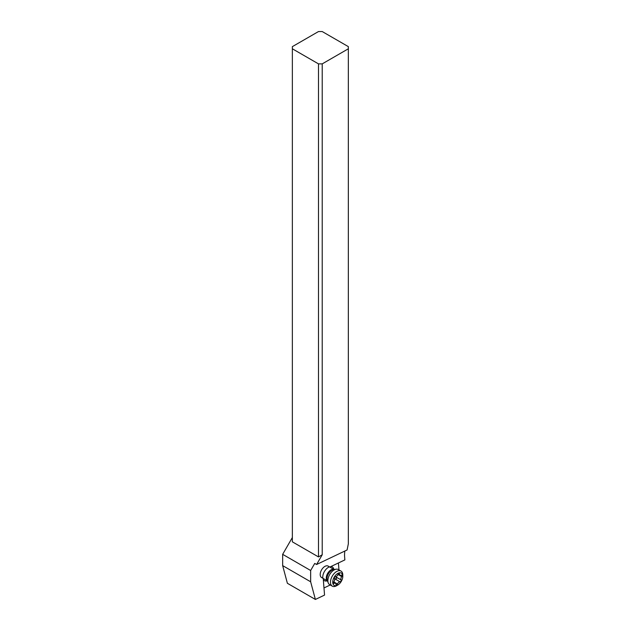 <?xml version="1.0" encoding="UTF-8"?>
<svg xmlns="http://www.w3.org/2000/svg" width="631" height="631" viewBox="0 0 631 631"><rect width="100%" height="100%" fill="white"/><g stroke="black" fill="none" stroke-linecap="round" stroke-linejoin="round"><path stroke-width="0.95" d="M292.358 537.525L282.656 554.333L282.656 565.621L287.389 583.289L315.382 599.45L310.649 581.782L310.649 570.495L314.735 563.42L316.604 564.493L322.22 554.767L318.489 556.921L318.489 63.873L292.358 48.792L292.358 46.631L318.489 31.55L322.22 31.55L348.344 46.631L348.344 48.792L322.22 63.873L318.489 63.873M348.344 48.792L348.344 543.843L347.089 549.972L316.604 564.493M344.849 551.044A26.392 15.239 120 0 0 344.621 556.865L344.865 559.902L329.832 567.056L328.159 566.094A6.602 3.81 120 0 0 324.855 566.417A6.602 3.81 120 0 0 320.548 572.23A6.602 3.81 120 0 0 321.558 577.523L323.23 578.485L324.547 595.088L315.382 599.45M338.413 562.97L338.957 569.888M338.965 569.998L339.021 570.676M330.25 584.976L323.979 587.958M329.477 566.859L334.036 569.485L329.477 566.859A7.919 4.575 120 0 0 328.365 567.372A7.919 4.575 120 0 0 322.764 577.065A7.919 4.575 120 0 0 322.883 578.28M323.317 579.534A7.919 4.575 120 0 0 327.252 580.812M333.854 569.383A7.919 4.575 120 0 0 330.778 566.606M310.649 581.782L282.656 565.621M310.649 570.495L282.656 554.333M292.358 48.792L292.358 541.84L318.489 556.921M322.22 554.767L322.22 63.873M327.442 580.914L323.23 578.485L327.442 580.914M338.382 569.556L338.382 569.556A8.708 5.032 120 0 0 336.228 569.186A8.708 5.032 120 0 0 329.674 574.589A8.708 5.032 120 0 0 328.278 582.957A8.708 5.032 120 0 0 329.674 584.645L332.285 586.152A8.708 5.032 -60 0 1 332.285 576.095A8.708 5.032 -60 0 1 340.992 571.071L338.382 569.556L340.992 571.071A8.708 5.032 -60 0 1 342.799 575.054L342.799 576.348A7.122 4.117 -60 0 1 337.759 585.071A7.122 4.117 -60 0 1 334.201 585.426A7.122 4.117 -60 0 1 334.201 577.199A7.122 4.117 -60 0 1 341.324 573.082A7.122 4.117 -60 0 1 342.799 576.348M337.759 585.071L336.638 585.718A8.708 5.032 -60 0 1 332.285 586.152L329.674 584.645M336.228 584.929A1.144 0.655 120 0 0 337.49 584.03A2.658 1.538 -60 0 1 339.999 581.806A1.144 0.655 120 0 0 340.953 581.096A1.144 0.655 120 0 0 341.087 579.913A2.658 1.538 -60 0 1 341.757 576.631A1.144 0.655 120 0 0 341.907 575.093A1.144 0.655 120 0 0 341.363 575.141A2.658 1.538 -60 0 1 340.077 575.243A2.658 1.538 -60 0 1 339.525 574.084A1.144 0.655 120 0 0 339.289 573.579A1.144 0.655 120 0 0 338.035 574.478A2.658 1.538 -60 0 1 335.526 576.702A1.144 0.655 120 0 0 334.572 577.412A1.144 0.655 120 0 0 334.43 578.595A2.658 1.538 -60 0 1 333.76 581.877A1.144 0.655 120 0 0 333.61 583.415A1.144 0.655 120 0 0 334.162 583.375A2.658 1.538 -60 0 1 335.447 583.265A2.658 1.538 -60 0 1 335.992 584.432A1.144 0.655 120 0 0 336.228 584.929M335.984 576.639L336.473 578.509L334.611 579.021M327.434 580.891A6.602 3.81 -60 0 1 327.647 573.413A6.602 3.81 -60 0 1 334.012 569.493M336.228 569.186L333.625 569.541A6.949 4.015 120 0 0 328.396 573.855A6.949 4.015 120 0 0 327.284 580.536L328.278 582.957M335.25 579.069L339.999 581.806M337.49 584.03L333.76 581.877M334.162 583.375L333.373 582.918M339.525 574.084L338.737 573.626M341.757 576.631L338.035 574.478M341.087 579.913L336.339 577.176M333.562 582.184L335.447 583.265M338.2 574.163L340.077 575.243"/></g></svg>
